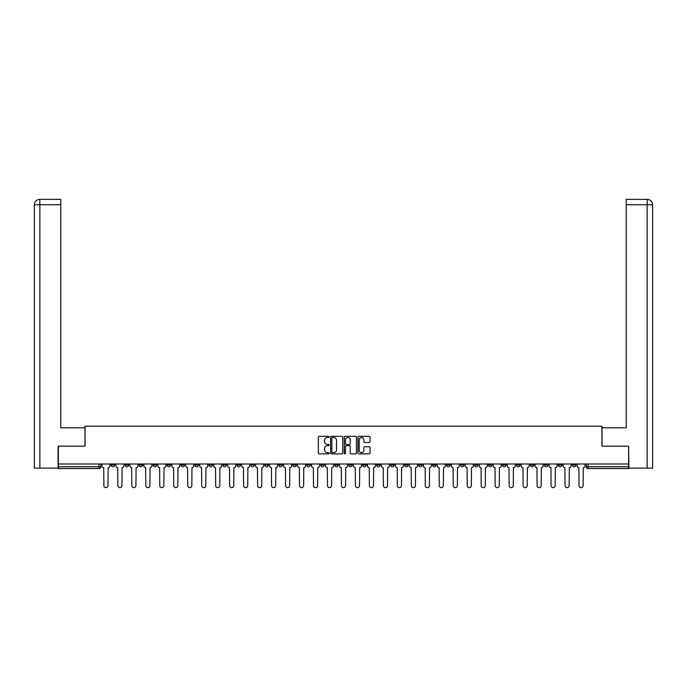 <?xml version="1.0" encoding="UTF-8"?>
<svg xmlns="http://www.w3.org/2000/svg" width="687" height="687" viewBox="0 0 687 687"><rect width="100%" height="100%" fill="white"/><g stroke="black" fill="none" stroke-linecap="round" stroke-linejoin="round"><path stroke-width="1.03" d="M329.167 436.906A0.618 0.618 0 0 0 328.549 436.297L319.206 436.297A0.876 0.876 0 0 0 318.33 437.172L318.33 452.999A0.876 0.876 0 0 0 319.206 453.884L328.549 453.884A0.618 0.618 0 0 0 329.167 453.265A0.618 0.618 0 0 0 328.549 452.647L327.338 452.647A2.817 2.817 0 0 1 324.53 449.839L324.53 448.517A2.817 2.817 0 0 1 327.338 445.7L328.549 445.7A0.618 0.618 0 0 0 329.167 445.09A0.618 0.618 0 0 0 328.549 444.472L327.338 444.472A2.817 2.817 0 0 1 324.53 441.655L324.53 440.341A2.817 2.817 0 0 1 327.338 437.525L328.549 437.525A0.618 0.618 0 0 0 329.167 436.906M572.297 463.991L572.297 464.97L575.878 464.97A1.795 1.795 0 0 1 574.083 466.765A1.795 1.795 0 0 1 572.297 464.97L572.297 463.991M488.448 463.991L488.448 464.97L492.029 464.97A1.795 1.795 0 0 1 490.235 466.765A1.795 1.795 0 0 1 488.448 464.97L488.448 463.991M474.468 463.991L474.468 464.97L478.058 464.97A1.795 1.795 0 0 1 476.263 466.765A1.795 1.795 0 0 1 474.468 464.97L474.468 463.991M390.62 463.991L390.62 464.97L394.201 464.97A1.795 1.795 0 0 1 392.414 466.765A1.795 1.795 0 0 1 390.62 464.97L390.62 463.991M376.648 463.991L376.648 464.97L380.229 464.97A1.795 1.795 0 0 1 378.434 466.765A1.795 1.795 0 0 1 376.648 464.97L376.648 463.991M362.667 463.991L362.667 464.97L366.257 464.97A1.795 1.795 0 0 1 364.462 466.765A1.795 1.795 0 0 1 362.667 464.97L362.667 463.991M334.724 463.991L334.724 464.97L338.305 464.97A1.795 1.795 0 0 1 336.51 466.765A1.795 1.795 0 0 1 334.724 464.97L334.724 463.991M306.771 464.97L306.771 463.991L306.771 464.97A1.795 1.795 0 0 0 308.566 466.765A1.795 1.795 0 0 1 306.771 464.97L310.352 464.97A1.795 1.795 0 0 1 308.566 466.765A1.795 1.795 0 0 0 310.352 464.97L310.352 463.991L310.352 464.97M292.799 464.97L292.799 463.991L292.799 464.97A1.795 1.795 0 0 0 294.586 466.765A1.795 1.795 0 0 1 292.799 464.97L296.38 464.97A1.795 1.795 0 0 1 294.586 466.765M278.819 464.97L278.819 463.991L278.819 464.97A1.795 1.795 0 0 0 280.614 466.765A1.795 1.795 0 0 1 278.819 464.97L282.409 464.97A1.795 1.795 0 0 1 280.614 466.765A1.795 1.795 0 0 0 282.409 464.97L282.409 463.991L282.409 464.97M264.847 463.991L264.847 464.97L268.428 464.97A1.795 1.795 0 0 1 266.642 466.765A1.795 1.795 0 0 1 264.847 464.97L264.847 463.991M250.875 463.991L250.875 464.97L254.456 464.97A1.795 1.795 0 0 1 252.661 466.765A1.795 1.795 0 0 1 250.875 464.97L250.875 463.991M236.895 463.991L236.895 464.97L240.476 464.97A1.795 1.795 0 0 1 238.69 466.765A1.795 1.795 0 0 1 236.895 464.97L236.895 463.991M222.923 464.97L222.923 463.991L222.923 464.97A1.795 1.795 0 0 0 224.709 466.765A1.795 1.795 0 0 1 222.923 464.97L226.504 464.97A1.795 1.795 0 0 1 224.709 466.765M194.971 464.97L194.971 463.991L194.971 464.97A1.795 1.795 0 0 0 196.765 466.765A1.795 1.795 0 0 1 194.971 464.97L198.552 464.97A1.795 1.795 0 0 1 196.765 466.765A1.795 1.795 0 0 0 198.552 464.97L198.552 463.991L198.552 464.97M180.999 464.97L180.999 463.991L180.999 464.97A1.795 1.795 0 0 0 182.785 466.765A1.795 1.795 0 0 1 180.999 464.97L184.58 464.97A1.795 1.795 0 0 1 182.785 466.765A1.795 1.795 0 0 0 184.58 464.97L184.58 463.991L184.58 464.97M167.018 464.97L167.018 463.991L167.018 464.97A1.795 1.795 0 0 0 168.813 466.765A1.795 1.795 0 0 1 167.018 464.97L170.608 464.97A1.795 1.795 0 0 1 168.813 466.765A1.795 1.795 0 0 0 170.608 464.97L170.608 463.991L170.608 464.97M153.046 464.97L153.046 463.991L153.046 464.97A1.795 1.795 0 0 0 154.841 466.765A1.795 1.795 0 0 1 153.046 464.97L156.627 464.97A1.795 1.795 0 0 1 154.841 466.765M139.075 464.97L139.075 463.991L139.075 464.97A1.795 1.795 0 0 0 140.861 466.765A1.795 1.795 0 0 1 139.075 464.97L142.656 464.97A1.795 1.795 0 0 1 140.861 466.765A1.795 1.795 0 0 0 142.656 464.97L142.656 463.991L142.656 464.97M125.094 464.97L125.094 463.991L125.094 464.97A1.795 1.795 0 0 0 126.889 466.765A1.795 1.795 0 0 1 125.094 464.97L128.684 464.97A1.795 1.795 0 0 1 126.889 466.765A1.795 1.795 0 0 0 128.684 464.97L128.684 463.991L128.684 464.97M369.194 442.497A0.876 0.876 0 0 0 370.078 441.612L370.078 437.172A0.876 0.876 0 0 0 369.194 436.297L358.82 436.297A0.876 0.876 0 0 0 357.944 437.172L357.944 452.999A0.876 0.876 0 0 0 358.82 453.884L369.194 453.884A0.876 0.876 0 0 0 370.078 452.999L370.078 447.641A0.876 0.876 0 0 0 369.194 446.756L364.754 446.756A0.876 0.876 0 0 0 363.878 447.641L363.878 450.294A2.353 2.353 0 0 1 361.525 452.647A2.353 2.353 0 0 1 359.172 450.294L359.172 439.878A2.353 2.353 0 0 1 361.525 437.525A2.353 2.353 0 0 1 363.878 439.878L363.878 441.612A0.876 0.876 0 0 0 364.754 442.497L369.194 442.497M39.863 468.113L34.35 468.113L34.35 204.735C34.668 201.471 36.463 199.677 39.717 199.359L60.774 199.359L60.774 204.735L39.863 204.735L39.863 468.113L58.086 468.113L58.086 446.164L85.051 446.164L85.051 426.189L601.949 426.189L601.949 446.164L628.639 446.164L628.639 463.991L58.361 463.991L58.361 466.765L100.731 466.765L100.731 463.991M58.361 446.164L58.361 463.991M342.727 437.172A0.876 0.876 0 0 0 341.851 436.297L331.478 436.297A0.876 0.876 0 0 0 330.593 437.172L330.593 452.999A0.876 0.876 0 0 0 331.478 453.884L341.851 453.884A0.876 0.876 0 0 0 342.727 452.999L342.727 437.172M345.149 436.297L355.522 436.297A0.876 0.876 0 0 1 356.407 437.172L356.407 452.999A0.876 0.876 0 0 1 355.522 453.884L351.083 453.884A0.876 0.876 0 0 1 350.207 452.999L350.207 446.584A0.876 0.876 0 0 0 349.322 445.7L346.377 445.7A0.876 0.876 0 0 0 345.501 446.584L345.501 453.265A0.618 0.618 0 0 1 344.883 453.884A0.618 0.618 0 0 1 344.273 453.265L344.273 437.172A0.876 0.876 0 0 1 345.149 436.297M586.269 463.991L586.269 466.765L628.639 466.765L628.639 468.56L588.063 468.56A1.795 1.795 0 0 1 586.269 466.765A1.795 1.795 0 0 0 588.063 468.56L588.063 463.991M628.639 463.991L628.639 466.765M100.731 466.765A1.795 1.795 0 0 1 98.937 468.56L58.361 468.56L58.361 466.765M575.878 463.991L575.878 464.97A1.795 1.795 0 0 1 574.083 466.765M561.906 463.991L561.906 464.97A1.795 1.795 0 0 1 560.111 466.765A1.795 1.795 0 0 1 558.316 464.97L561.906 464.97M558.316 463.991L558.316 464.97M547.925 463.991L547.925 464.97A1.795 1.795 0 0 1 546.139 466.765A1.795 1.795 0 0 1 544.344 464.97L547.925 464.97M544.344 463.991L544.344 464.97M533.954 463.991L533.954 464.97A1.795 1.795 0 0 1 532.159 466.765A1.795 1.795 0 0 1 530.373 464.97A1.795 1.795 0 0 0 532.159 466.765M530.373 463.991L530.373 464.97L533.954 464.97M519.982 463.991L519.982 464.97A1.795 1.795 0 0 1 518.187 466.765A1.795 1.795 0 0 1 516.392 464.97L519.982 464.97M516.392 463.991L516.392 464.97M506.001 463.991L506.001 464.97A1.795 1.795 0 0 1 504.215 466.765A1.795 1.795 0 0 1 502.42 464.97L506.001 464.97M502.42 463.991L502.42 464.97M492.029 463.991L492.029 464.97M478.058 463.991L478.058 464.97L478.058 463.991M464.077 463.991L464.077 464.97A1.795 1.795 0 0 1 462.291 466.765A1.795 1.795 0 0 1 460.496 464.97L464.077 464.97M460.496 463.991L460.496 464.97M450.105 463.991L450.105 464.97A1.795 1.795 0 0 1 448.31 466.765A1.795 1.795 0 0 1 446.524 464.97L450.105 464.97M446.524 463.991L446.524 464.97M436.125 463.991L436.125 464.97A1.795 1.795 0 0 1 434.339 466.765A1.795 1.795 0 0 1 432.544 464.97L436.125 464.97M432.544 463.991L432.544 464.97M422.153 463.991L422.153 464.97A1.795 1.795 0 0 1 420.358 466.765A1.795 1.795 0 0 1 418.572 464.97L422.153 464.97M418.572 463.991L418.572 464.97M408.181 463.991L408.181 464.97A1.795 1.795 0 0 1 406.386 466.765A1.795 1.795 0 0 1 404.591 464.97L408.181 464.97M404.591 463.991L404.591 464.97M394.201 463.991L394.201 464.97A1.795 1.795 0 0 1 392.414 466.765M380.229 463.991L380.229 464.97M366.257 464.97L366.257 463.991L366.257 464.97A1.795 1.795 0 0 1 364.462 466.765M352.276 463.991L352.276 464.97A1.795 1.795 0 0 1 350.49 466.765A1.795 1.795 0 0 1 348.695 464.97A1.795 1.795 0 0 0 350.49 466.765A1.795 1.795 0 0 0 352.276 464.97L348.695 464.97L348.695 463.991M338.305 464.97L338.305 463.991L338.305 464.97A1.795 1.795 0 0 1 336.51 466.765M324.333 463.991L324.333 464.97A1.795 1.795 0 0 1 322.538 466.765A1.795 1.795 0 0 1 320.743 464.97A1.795 1.795 0 0 0 322.538 466.765M320.743 463.991L320.743 464.97L324.333 464.97M296.38 463.991L296.38 464.97L296.38 463.991M268.428 464.97L268.428 463.991L268.428 464.97A1.795 1.795 0 0 1 266.642 466.765M254.456 464.97L254.456 463.991L254.456 464.97A1.795 1.795 0 0 1 252.661 466.765M240.476 464.97L240.476 463.991L240.476 464.97A1.795 1.795 0 0 1 238.69 466.765M226.504 463.991L226.504 464.97L226.504 463.991M212.532 464.97L212.532 463.991L212.532 464.97A1.795 1.795 0 0 1 210.737 466.765A1.795 1.795 0 0 1 208.942 464.97L212.532 464.97A1.795 1.795 0 0 1 210.737 466.765M208.942 463.991L208.942 464.97M156.627 463.991L156.627 464.97L156.627 463.991M114.703 463.991L114.703 464.97A1.795 1.795 0 0 1 112.917 466.765A1.795 1.795 0 0 1 111.122 464.97A1.795 1.795 0 0 0 112.917 466.765A1.795 1.795 0 0 0 114.703 464.97L114.703 463.991M111.122 463.991L111.122 464.97L114.703 464.97M332.439 437.525A0.618 0.618 0 0 0 331.83 438.143L331.83 452.037A0.618 0.618 0 0 0 332.439 452.647L333.719 452.647A2.817 2.817 0 0 0 336.536 449.839L336.536 440.341A2.817 2.817 0 0 0 333.719 437.525L332.439 437.525M350.207 439.92A2.353 2.353 0 0 0 347.854 437.567A2.353 2.353 0 0 0 345.501 439.92L345.501 443.596A0.876 0.876 0 0 0 346.377 444.472L349.322 444.472A0.876 0.876 0 0 0 350.207 443.596L350.207 439.92M101.942 463.991L101.942 465.872A1.795 1.795 0 0 0 103.728 467.658L103.866 485.58A2.061 2.061 0 0 0 105.927 487.641A2.061 2.061 0 0 0 107.988 485.58L108.125 467.658A1.795 1.795 0 0 0 109.911 465.872L109.911 463.991M115.914 463.991L115.914 465.872A1.795 1.795 0 0 0 117.709 467.658L117.838 485.58A2.061 2.061 0 0 0 119.899 487.641A2.061 2.061 0 0 0 121.96 485.58L122.097 467.658A1.795 1.795 0 0 0 123.892 465.872L123.892 463.991M129.886 463.991L129.886 465.872A1.795 1.795 0 0 0 131.681 467.658L131.818 485.58A2.061 2.061 0 0 0 133.879 487.641A2.061 2.061 0 0 0 135.94 485.58L136.069 467.658A1.795 1.795 0 0 0 137.864 465.872L137.864 463.991M84.965 446.164L84.965 427.795L60.774 427.795L60.774 204.735M39.863 199.359L39.863 204.735L34.35 204.735L34.35 414.364L34.35 204.735C34.668 201.471 36.454 199.685 39.726 199.359M602.035 446.164L602.035 427.795L626.226 427.795L626.226 199.359L647.266 199.359L647.137 204.735L626.226 204.735M652.65 468.113L652.65 414.364L652.65 468.113L628.914 468.113L628.639 446.164M647.137 468.113L647.137 204.735L652.65 204.735L652.65 414.364L652.65 204.735C652.332 201.471 650.537 199.677 647.283 199.359M143.866 463.991L143.866 465.872A1.795 1.795 0 0 0 145.653 467.658L145.79 485.58A2.061 2.061 0 0 0 147.851 487.641A2.061 2.061 0 0 0 149.912 485.58L150.049 467.658A1.795 1.795 0 0 0 151.836 465.872L151.836 463.991M157.838 463.991L157.838 465.872A1.795 1.795 0 0 0 159.633 467.658L159.762 485.58A2.061 2.061 0 0 0 161.823 487.641A2.061 2.061 0 0 0 163.884 485.58L164.021 467.658A1.795 1.795 0 0 0 165.816 465.872L165.816 463.991M171.819 463.991L171.819 465.872A1.795 1.795 0 0 0 173.605 467.658L173.742 485.58A2.061 2.061 0 0 0 175.803 487.641A2.061 2.061 0 0 0 177.864 485.58L177.993 467.658A1.795 1.795 0 0 0 179.788 465.872L179.788 463.991M185.791 463.991L185.791 465.872A1.795 1.795 0 0 0 187.585 467.658L187.714 485.58A2.061 2.061 0 0 0 189.775 487.641A2.061 2.061 0 0 0 191.836 485.58L191.974 467.658A1.795 1.795 0 0 0 193.76 465.872L193.76 463.991M199.762 463.991L199.762 465.872A1.795 1.795 0 0 0 201.557 467.658L201.695 485.58A2.061 2.061 0 0 0 203.747 487.641A2.061 2.061 0 0 0 205.808 485.58L205.945 467.658A1.795 1.795 0 0 0 207.74 465.872L207.74 463.991M213.743 463.991L213.743 465.872A1.795 1.795 0 0 0 215.529 467.658L215.666 485.58A2.061 2.061 0 0 0 217.727 487.641A2.061 2.061 0 0 0 219.788 485.58L219.917 467.658A1.795 1.795 0 0 0 221.712 465.872L221.712 463.991M227.715 463.991L227.715 465.872A1.795 1.795 0 0 0 229.51 467.658L229.638 485.58A2.061 2.061 0 0 0 231.699 487.641A2.061 2.061 0 0 0 233.76 485.58L233.898 467.658A1.795 1.795 0 0 0 235.684 465.872L235.684 463.991M241.687 463.991L241.687 465.872A1.795 1.795 0 0 0 243.481 467.658L243.619 485.58A2.061 2.061 0 0 0 245.68 487.641A2.061 2.061 0 0 0 247.732 485.58L247.87 467.658A1.795 1.795 0 0 0 249.664 465.872L249.664 463.991M255.667 463.991L255.667 465.872A1.795 1.795 0 0 0 257.453 467.658L257.591 485.58A2.061 2.061 0 0 0 259.652 487.641A2.061 2.061 0 0 0 261.713 485.58L261.841 467.658A1.795 1.795 0 0 0 263.636 465.872L263.636 463.991M269.639 463.991L269.639 465.872A1.795 1.795 0 0 0 271.434 467.658L271.563 485.58A2.061 2.061 0 0 0 273.624 487.641A2.061 2.061 0 0 0 275.685 485.58L275.822 467.658A1.795 1.795 0 0 0 277.608 465.872L277.608 463.991M283.611 463.991L283.611 465.872A1.795 1.795 0 0 0 285.406 467.658L285.543 485.58A2.061 2.061 0 0 0 287.604 487.641A2.061 2.061 0 0 0 289.665 485.58L289.794 467.658A1.795 1.795 0 0 0 291.589 465.872L291.589 463.991M297.591 463.991L297.591 465.872A1.795 1.795 0 0 0 299.377 467.658L299.515 485.58A2.061 2.061 0 0 0 301.576 487.641A2.061 2.061 0 0 0 303.637 485.58L303.774 467.658A1.795 1.795 0 0 0 305.56 465.872L305.56 463.991M311.563 463.991L311.563 465.872A1.795 1.795 0 0 0 313.358 467.658L313.487 485.58A2.061 2.061 0 0 0 315.548 487.641A2.061 2.061 0 0 0 317.609 485.58L317.746 467.658A1.795 1.795 0 0 0 319.541 465.872L319.541 463.991M325.535 463.991L325.535 465.872A1.795 1.795 0 0 0 327.33 467.658L327.467 485.58A2.061 2.061 0 0 0 329.528 487.641A2.061 2.061 0 0 0 331.589 485.58L331.718 467.658A1.795 1.795 0 0 0 333.513 465.872L333.513 463.991M339.515 463.991L339.515 465.872A1.795 1.795 0 0 0 341.302 467.658L341.439 485.58A2.061 2.061 0 0 0 343.5 487.641A2.061 2.061 0 0 0 345.561 485.58L345.698 467.658A1.795 1.795 0 0 0 347.485 465.872L347.485 463.991M353.487 463.991L353.487 465.872A1.795 1.795 0 0 0 355.282 467.658L355.411 485.58A2.061 2.061 0 0 0 357.472 487.641A2.061 2.061 0 0 0 359.533 485.58L359.67 467.658A1.795 1.795 0 0 0 361.465 465.872L361.465 463.991M367.459 463.991L367.459 465.872A1.795 1.795 0 0 0 369.254 467.658L369.391 485.58A2.061 2.061 0 0 0 371.452 487.641A2.061 2.061 0 0 0 373.513 485.58L373.642 467.658A1.795 1.795 0 0 0 375.437 465.872L375.437 463.991M381.44 463.991L381.44 465.872A1.795 1.795 0 0 0 383.226 467.658L383.363 485.58A2.061 2.061 0 0 0 385.424 487.641A2.061 2.061 0 0 0 387.485 485.58L387.623 467.658A1.795 1.795 0 0 0 389.409 465.872L389.409 463.991M395.411 463.991L395.411 465.872A1.795 1.795 0 0 0 397.206 467.658L397.335 485.58A2.061 2.061 0 0 0 399.396 487.641A2.061 2.061 0 0 0 401.457 485.58L401.594 467.658A1.795 1.795 0 0 0 403.389 465.872L403.389 463.991M409.392 463.991L409.392 465.872A1.795 1.795 0 0 0 411.178 467.658L411.315 485.58A2.061 2.061 0 0 0 413.376 487.641A2.061 2.061 0 0 0 415.437 485.58L415.566 467.658A1.795 1.795 0 0 0 417.361 465.872L417.361 463.991M423.364 463.991L423.364 465.872A1.795 1.795 0 0 0 425.159 467.658L425.287 485.58A2.061 2.061 0 0 0 427.348 487.641A2.061 2.061 0 0 0 429.409 485.58L429.547 467.658A1.795 1.795 0 0 0 431.333 465.872L431.333 463.991M437.336 463.991L437.336 465.872A1.795 1.795 0 0 0 439.13 467.658L439.268 485.58A2.061 2.061 0 0 0 441.32 487.641A2.061 2.061 0 0 0 443.381 485.58L443.519 467.658A1.795 1.795 0 0 0 445.313 465.872L445.313 463.991M451.316 463.991L451.316 465.872A1.795 1.795 0 0 0 453.102 467.658L453.24 485.58A2.061 2.061 0 0 0 455.301 487.641A2.061 2.061 0 0 0 457.362 485.58L457.49 467.658A1.795 1.795 0 0 0 459.285 465.872L459.285 463.991M465.288 463.991L465.288 465.872A1.795 1.795 0 0 0 467.083 467.658L467.212 485.58A2.061 2.061 0 0 0 469.273 487.641A2.061 2.061 0 0 0 471.334 485.58L471.471 467.658A1.795 1.795 0 0 0 473.257 465.872L473.257 463.991M479.26 463.991L479.26 465.872A1.795 1.795 0 0 0 481.055 467.658L481.192 485.58A2.061 2.061 0 0 0 483.253 487.641A2.061 2.061 0 0 0 485.305 485.58L485.443 467.658A1.795 1.795 0 0 0 487.238 465.872L487.238 463.991M493.24 463.991L493.24 465.872A1.795 1.795 0 0 0 495.026 467.658L495.164 485.58A2.061 2.061 0 0 0 497.225 487.641A2.061 2.061 0 0 0 499.286 485.58L499.415 467.658A1.795 1.795 0 0 0 501.209 465.872L501.209 463.991M507.212 463.991L507.212 465.872A1.795 1.795 0 0 0 509.007 467.658L509.136 485.58A2.061 2.061 0 0 0 511.197 487.641A2.061 2.061 0 0 0 513.258 485.58L513.395 467.658A1.795 1.795 0 0 0 515.181 465.872L515.181 463.991M521.184 463.991L521.184 465.872A1.795 1.795 0 0 0 522.979 467.658L523.116 485.58A2.061 2.061 0 0 0 525.177 487.641A2.061 2.061 0 0 0 527.238 485.58L527.367 467.658A1.795 1.795 0 0 0 529.162 465.872L529.162 463.991M535.164 463.991L535.164 465.872A1.795 1.795 0 0 0 536.951 467.658L537.088 485.58A2.061 2.061 0 0 0 539.149 487.641A2.061 2.061 0 0 0 541.21 485.58L541.347 467.658A1.795 1.795 0 0 0 543.134 465.872L543.134 463.991M549.136 463.991L549.136 465.872A1.795 1.795 0 0 0 550.931 467.658L551.06 485.58A2.061 2.061 0 0 0 553.121 487.641A2.061 2.061 0 0 0 555.182 485.58L555.319 467.658A1.795 1.795 0 0 0 557.114 465.872L557.114 463.991M563.108 463.991L563.108 465.872A1.795 1.795 0 0 0 564.903 467.658L565.04 485.58A2.061 2.061 0 0 0 567.101 487.641A2.061 2.061 0 0 0 569.162 485.58L569.291 467.658A1.795 1.795 0 0 0 571.086 465.872L571.086 463.991M577.089 463.991L577.089 465.872A1.795 1.795 0 0 0 578.875 467.658L579.012 485.58A2.061 2.061 0 0 0 581.073 487.641A2.061 2.061 0 0 0 583.134 485.58L583.272 467.658A1.795 1.795 0 0 0 585.058 465.872L585.058 463.991M98.937 463.991L98.937 468.56M34.35 204.735L34.35 414.364"/></g></svg>
